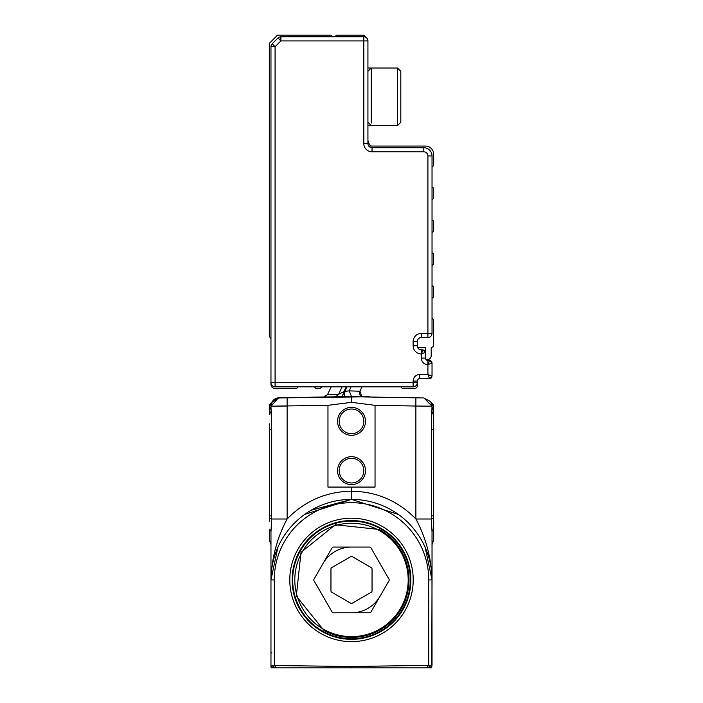 <?xml version="1.0" encoding="UTF-8"?>
<svg xmlns="http://www.w3.org/2000/svg" width="703" height="703" viewBox="0 0 703 703"><rect width="100%" height="100%" fill="white"/><g stroke="black" fill="none" stroke-linecap="round" stroke-linejoin="round"><path stroke-width="1.05" d="M431.765 667.771L432.029 579.931L425.157 547.373L432.029 579.931L432.029 545.537A8.216 8.216 0 0 1 433.672 540.607A8.216 8.216 0 0 0 432.029 545.537A8.216 8.216 0 0 1 433.672 540.607A8.216 8.216 0 0 0 432.029 545.537A8.216 8.216 0 0 1 433.672 540.607L433.672 529.236A8.216 4.446 0 0 0 432.029 531.899L432.029 532.979M273.652 667.85L272.087 667.85M431.73 667.85L275.594 667.85L275.62 665.548L274.267 665.31L273.441 667.85L275.594 667.85M429.348 667.85L430.913 667.85M270.971 545.361L270.971 531.899A8.216 4.446 0 0 0 269.328 529.236L269.328 540.607A8.216 8.216 0 0 1 270.971 545.537A8.216 8.216 0 0 0 269.328 540.607A8.216 8.216 0 0 1 270.971 545.537L270.971 579.931L274.267 579.931L274.267 665.31L270.971 665.31L273.107 667.85L271.27 667.85A3.287 3.287 0 0 1 270.971 666.488L270.971 579.931L277.852 547.373M269.328 529.236L269.328 540.607A8.216 8.216 0 0 1 270.971 545.537A8.216 8.216 0 0 0 269.328 540.607A8.216 8.216 0 0 1 270.971 545.537L270.971 531.459M270.971 532.514L270.971 533.006M311.121 510.255L351.421 499.402M398.355 514.438L351.5 499.402L398.355 514.438M432.029 532.531L432.029 545.537A8.216 8.216 0 0 1 433.672 540.607M432.029 410.868L432.029 406.299M351.5 667.85L351.5 666.488L432.029 665.31L431.985 576.926M432.029 644.3L432.029 652.832L432.029 644.3M432.029 531.872L432.029 532.777M304.645 514.438L351.5 499.402L351.5 487.082L375.042 487.082L375.042 405.323L351.5 402.344L351.5 396.712L351.5 402.344L327.967 405.323L270.971 406.176L271.701 429.559L271.657 518.999L287.123 518.999C277.052 537.769 271.674 558.077 270.971 579.931A80.529 80.529 0 0 1 351.5 499.402A80.529 80.529 0 0 1 432.029 579.931C431.326 558.077 425.948 537.769 415.877 518.999L431.343 518.999L432.029 531.899M270.971 531.899L271.657 518.999L269.592 518.401L269.337 521.169M278.353 398.003L270.971 406.176L278.353 398.003L287.123 397.819L279.047 397.793L271.85 402.318A8.216 8.216 0 0 1 279.047 397.793L333.661 396.835M279.047 397.898L333.301 396.949L279.047 397.898L272.035 402.081A8.216 8.216 0 0 1 279.047 397.898L279.047 397.793A8.216 8.216 0 0 0 271.85 402.327M432.029 665.31L429.893 667.85M269.592 518.401L269.328 429.559L271.701 429.559M269.328 423.795L269.662 515.835L271.701 515.835M269.328 409.919L269.328 414.445L270.971 411.44M269.328 410.06L269.328 404.91L272.316 401.685L270.971 406.176A8.216 6.468 0 0 1 269.328 410.06M339.039 396.694L333.96 396.694L342.001 396.694L344.013 392.362L341.886 396.861L287.123 397.819L360.604 396.852L342.001 396.694L344.391 391.562L341.992 396.694L345.981 396.694M273.819 406.149L287.123 406.035L287.123 518.999C304.768 500.905 326.227 491.634 351.5 491.186C376.773 491.634 398.232 500.905 415.877 518.999L415.877 406.035L432.029 406.176L431.299 429.559L431.343 518.999L433.408 518.401L433.672 521.169L433.672 429.559L431.299 429.559M433.672 404.91L431.765 403.004L433.672 404.91L431.765 403.004L433.672 404.91L433.672 429.559M433.672 529.236L433.672 521.169M274.267 579.931A77.242 77.242 0 0 1 351.5 502.689A77.242 77.242 0 0 1 428.742 579.931L432.029 579.931L428.742 579.931L428.742 665.31L429.559 667.85M427.38 665.548L427.406 667.85M327.967 405.323L327.967 487.082L351.5 487.082M269.328 404.91L271.235 403.004L269.328 406.633M279.047 397.96L272.316 401.685A8.216 8.216 0 0 1 271.244 403.004L272.307 401.685A8.216 8.216 0 0 1 271.244 403.004L272.307 401.685L278.256 398.012M346.597 386.835L344.013 392.362L343.978 391.571L338.635 394.234L335.867 396.694M342.089 386.835L338.635 394.234L327.536 394.638L331.183 386.835L327.536 394.638L323.89 397.01M271.068 404.928L272.131 401.975M271.657 402.907L272.008 402.195M271.551 403.144L270.98 405.833M360.604 396.852L423.953 397.96L430.693 401.685L432.029 406.176A8.216 6.468 0 0 0 433.672 410.06M433.672 406.624L430.693 401.685L423.953 398.012M362.001 386.835L359.954 391.228L361.957 396.694A4.113 4.113 0 0 1 359.954 391.228L349.215 390.877L351.588 396.694M344.488 391.343L344.602 396.738M347.001 386.835L344.901 391.351L349.215 390.877L351.096 386.835M433.672 414.445A8.216 5.018 0 0 1 432.029 411.44M433.672 423.795L433.408 518.401M423.953 397.96L432.029 406.176M337.537 421.343A13.972 13.972 0 0 1 351.5 407.371A13.972 13.972 0 0 1 365.472 421.343A13.972 13.972 0 0 1 344.514 433.443A13.972 13.972 0 0 1 337.537 421.343M365.472 470.641A13.972 13.972 0 0 1 351.5 484.613A13.972 13.972 0 0 1 337.537 470.641A13.972 13.972 0 0 1 358.486 458.549A13.972 13.972 0 0 1 365.472 470.641M333.96 396.694L351.623 396.694M349.453 396.694L351.491 396.694M375.042 405.323L415.877 406.035L415.877 397.819L362.458 396.887M431.765 403.004L431.282 402.485M370.226 397.019L360.999 396.694L370.226 397.019A2.469 2.469 0 0 1 369.049 396.694L370.226 397.019A2.469 2.469 0 0 1 369.049 396.694L367.977 396.694M352.774 396.694L360.999 396.694M363.829 421.343A12.329 12.329 0 0 0 351.5 409.014A12.329 12.329 0 0 0 345.34 432.02A12.329 12.329 0 0 0 363.829 421.343M339.18 470.641A12.329 12.329 0 0 0 351.5 482.97A12.329 12.329 0 0 0 357.66 459.973A12.329 12.329 0 0 0 339.18 470.641M364.831 396.694L368.293 396.694L364.831 396.694M360.569 396.694L363.697 396.694M351.5 547.066A32.865 32.865 0 0 0 323.037 563.498M351.5 612.796A32.865 32.865 0 0 0 379.963 596.364M379.075 529.456A57.514 57.514 0 0 1 401.975 607.506A57.514 57.514 0 0 1 323.925 630.406L296.306 596.126L301.025 552.356L335.305 524.737L379.075 529.456M378.68 530.176A56.697 56.697 0 0 1 401.255 607.111A56.697 56.697 0 0 1 324.32 629.686A56.697 56.697 0 0 1 301.745 552.751A56.697 56.697 0 0 1 378.68 530.176M332.053 547.883L314.021 579.105A1.643 1.643 0 0 0 314.021 580.748L332.053 611.979A1.643 1.643 0 0 0 333.477 612.796L369.532 612.796A1.643 1.643 0 0 0 370.956 611.979L388.979 580.748A1.643 1.643 0 0 0 388.979 579.105L370.956 547.883A1.643 1.643 0 0 0 369.532 547.066L333.477 547.066A1.643 1.643 0 0 0 332.053 547.883M352.326 556.679A1.643 1.643 0 0 0 350.683 556.679L331.781 567.593A1.643 1.643 0 0 0 330.955 569.017L330.955 590.836A1.643 1.643 0 0 0 331.781 592.26L350.683 603.174A1.643 1.643 0 0 0 352.326 603.174L371.219 592.26A1.643 1.643 0 0 0 372.045 590.836L372.045 569.017A1.643 1.643 0 0 0 371.219 567.593L352.326 556.679M400.807 74.421L400.807 122.252L397.511 125.538L397.511 68.015L400.807 71.302L400.807 74.421M400.807 122.252L397.511 125.538L371.219 125.538L367.933 122.252L367.933 71.302L371.219 68.015L371.219 123.122M367.933 40.906L367.933 143.614L363.829 143.614L363.829 40.906L367.933 40.906A4.113 4.113 0 0 0 366.729 37.997A4.113 4.113 0 0 1 367.933 40.906M363.829 143.614A8.216 8.216 0 0 0 372.045 151.83L372.045 147.718A4.113 4.113 0 0 1 367.933 143.614A4.113 4.113 0 0 0 372.045 147.718L423.812 147.718A8.216 8.216 0 0 1 432.029 155.934L432.029 166.62A2.056 2.056 0 0 0 433.672 164.607L433.672 154.291A8.216 8.216 0 0 0 425.456 146.075L368.759 146.075M365.419 37.118A2.469 2.469 0 0 0 363.003 35.15L337.537 35.15A2.469 2.469 0 0 0 335.208 36.793M413.127 386.835L413.127 382.722L417.239 382.722A4.113 4.113 0 0 1 413.127 386.835L275.084 386.835A4.113 4.113 0 0 1 270.971 382.722L270.971 46.714A4.113 4.113 0 0 1 272.175 43.806L277.993 37.997A4.113 4.113 0 0 1 280.892 36.793L363.829 36.793A4.113 4.113 0 0 1 366.729 37.997A4.113 4.113 0 0 0 363.829 36.793L363.829 40.906L280.892 40.906L275.084 46.714L275.084 382.722L413.127 382.722L413.127 381.079A6.573 6.573 0 0 1 419.7 374.506L427.916 374.506L429.559 378.618L432.029 376.149L429.559 378.618L419.7 378.618A2.469 2.469 0 0 0 417.239 381.079L417.239 386.009A2.469 2.469 0 0 1 414.77 388.478L403.267 388.478A2.469 2.469 0 0 1 400.947 386.835M372.045 151.83L423.812 151.83L423.812 147.718A8.216 8.216 0 0 1 432.029 155.934L432.029 333.424A4.113 4.113 0 0 1 427.916 337.528L421.343 337.528L421.343 333.424A8.216 8.216 0 0 0 413.127 341.64L413.127 345.744A8.216 8.216 0 0 0 421.343 353.969L425.456 352.326L422.986 349.857L425.456 352.326L425.456 358.073A2.469 2.469 0 0 0 427.916 360.542L429.559 360.542L432.029 363.003L432.029 376.149L427.916 374.506L427.916 364.646L432.029 363.003L429.559 360.542L427.916 364.646A6.573 6.573 0 0 1 421.343 358.073L421.343 353.969L422.986 349.857L421.343 349.857A4.113 4.113 0 0 1 417.239 345.744L413.127 345.744M417.239 341.64A4.113 4.113 0 0 1 421.343 337.528A4.113 4.113 0 0 0 417.239 341.64L417.239 345.744L417.239 341.64L413.127 341.64M433.672 197.473A2.056 2.056 0 0 1 432.029 199.485L432.029 187.165A2.056 2.056 0 0 1 433.672 189.177L433.672 197.473M432.029 220.03A2.056 2.056 0 0 1 433.672 222.043L433.672 230.347A2.056 2.056 0 0 1 432.029 232.359M432.029 252.895A2.056 2.056 0 0 1 433.672 254.908L433.672 263.212A2.056 2.056 0 0 1 432.029 265.224M432.029 285.761A2.056 2.056 0 0 1 433.672 287.782L433.672 296.077A2.056 2.056 0 0 1 432.029 298.09M432.029 318.635A2.056 2.056 0 0 1 433.672 320.647L433.672 344.927A2.469 2.469 0 0 1 431.203 347.387L431.203 355.613A4.113 4.113 0 0 1 425.948 359.549A2.469 2.469 0 0 1 425.456 358.073L421.343 358.073M425.412 351.86A4.104 4.104 0 0 1 425.456 351.843L425.456 347.387L417.582 347.387M312.879 386.835L298.019 386.835A2.469 2.469 0 0 1 295.699 388.478L275.084 388.478A4.113 4.113 0 0 1 270.971 384.365L270.971 382.722L275.084 382.722L275.084 386.835A4.113 4.113 0 0 1 270.971 382.722M413.127 381.079L417.239 381.079A2.469 2.469 0 0 1 419.7 378.618L419.7 374.506M427.916 364.646L427.916 360.542A2.469 2.469 0 0 1 425.948 359.549M371.219 146.075A8.216 8.216 0 0 1 367.933 139.502M431.835 377.107A2.469 2.469 0 0 1 430.517 378.425M423.944 350.05A2.469 2.469 0 0 1 425.262 351.359M421.343 353.969L421.343 349.857L422.986 349.857M430.271 360.639L430.517 360.736A2.469 2.469 0 0 1 431.835 362.045L432.029 363.003M332.598 36.793L330.955 35.15L277.553 35.15L269.328 43.366L269.328 335.067A4.113 4.113 0 0 0 270.971 338.354M321.921 386.835A4.113 4.113 0 0 1 318.635 388.478L316.921 388.478A2.469 2.469 0 0 1 314.601 386.835M273.801 666.734L274.117 665.741M270.971 652.832L271.938 652.894M432.029 579.931A80.529 80.529 0 0 0 351.5 499.402A80.529 80.529 0 0 0 270.971 579.931M351.5 666.488L275.62 665.548M302.281 617.146A61.706 61.706 0 0 0 398.232 620.231A61.706 61.706 0 0 0 381.088 525.774A61.706 61.706 0 0 0 302.281 617.146M304.127 615.749A59.395 59.395 0 0 0 396.474 618.719A59.395 59.395 0 0 0 379.971 527.804A59.395 59.395 0 0 0 304.127 615.749M287.123 397.819L287.123 406.035M359.954 391.228A4.113 4.113 0 0 0 361.957 396.694M433.672 515.835L431.299 515.835M379.884 527.979A59.201 59.201 0 0 0 299.548 551.547A59.201 59.201 0 0 0 323.116 631.883A59.201 59.201 0 0 0 403.452 608.315A59.201 59.201 0 0 0 379.884 527.979M346.184 386.835L343.978 391.571M323.187 631.751A59.052 59.052 0 0 1 299.68 551.618A59.052 59.052 0 0 1 379.813 528.111A59.052 59.052 0 0 1 403.32 608.236A59.052 59.052 0 0 1 323.187 631.751M379.699 528.313A58.815 58.815 0 0 0 299.891 551.732A58.815 58.815 0 0 0 344.655 638.342A58.815 58.815 0 0 0 379.699 528.313M423.812 151.83A4.113 4.113 0 0 1 427.916 155.934L427.916 333.424L421.343 333.424M423.812 147.718A8.216 8.216 0 0 1 432.029 155.934L427.916 155.934M277.993 37.997A4.113 4.113 0 0 1 280.892 36.793L280.892 40.906L277.993 37.997M270.971 46.714L275.084 46.714L272.175 43.806A4.113 4.113 0 0 0 270.971 46.714M432.029 333.424L427.916 333.424L427.916 337.528A4.113 4.113 0 0 0 432.029 333.424M367.933 68.015L397.511 68.015L400.807 71.302M367.933 125.538L381.079 125.538M430.201 360.621L429.559 360.542"/></g></svg>

